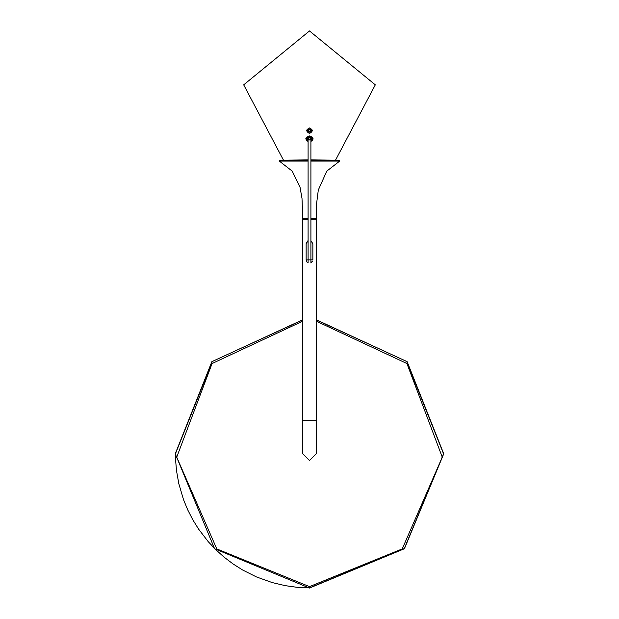 <?xml version="1.0" encoding="UTF-8"?>
<svg xmlns="http://www.w3.org/2000/svg" width="619" height="619" viewBox="0 0 619 619"><rect width="100%" height="100%" fill="white"/><g stroke="black" fill="none" stroke-linecap="round" stroke-linejoin="round"><path stroke-width="0.93" d="M310.908 219.559L316.208 219.559L316.208 420.247L302.792 420.247L302.792 453.812L309.5 460.521L316.208 453.812L309.5 460.521L302.792 453.812M308.092 219.559L302.792 219.559L302.792 420.247M312.858 259.887L312.858 243.724L310.908 240.675L312.858 243.724L312.858 259.833L306.142 259.887L306.142 243.669L308.092 240.675M312.634 261.04L310.784 262.936M307.511 262.533L307.117 262.201M306.97 262.038L306.142 259.887M306.142 243.669L307.511 241.023M311.767 131.739L312.502 130.284M306.034 139.136L305.84 138.501M307.233 131.739L306.498 130.284M308.092 141.573L305.809 138.873L309.5 135.94L313.191 138.873L310.908 141.573L313.191 138.873L309.5 135.94L305.809 138.873L308.092 141.573M308.293 133L306.482 130.578L309.5 127.94L312.518 130.578L310.707 133M316.208 319.737L407.14 361.682L443.738 453.812L404.424 548.728L309.5 588.05L214.576 548.728L175.262 453.812L211.86 361.682L302.792 319.737M308.092 159.88L279.293 160.251L279.293 161.079L308.092 161.079M310.908 159.88L339.707 160.251L310.908 160.251M308.092 160.251L279.293 160.251M339.707 160.251L339.707 161.079L326.786 171.13L318.305 190.048L316.557 203.891L316.208 218.213L310.908 218.213M308.092 218.213L302.792 218.213L302.792 219.157L308.092 219.157M310.908 219.157L316.208 219.157L316.208 218.213M310.908 161.079L339.707 161.079M310.908 262.874L310.908 138.873L309.5 137.751L308.092 138.873L308.092 262.874M310.908 141.302L312.27 140.203L312.533 138.602L311.489 137.217L309.554 136.644L307.72 137.093L306.513 138.439L306.66 140.087L308.092 141.302M308.092 140.73L307.001 139.012L309.5 137.062L311.814 138.308L311.999 139.012L310.908 140.73M310.854 138.555L311.55 137.921M308.092 141.442L306.552 140.366L306.041 138.563L307.047 136.892L309.5 136.079L311.953 136.892L312.959 138.555L312.448 140.366L310.908 141.442M307.45 137.921L308.146 138.555M309.5 137.751L310.908 138.873L309.5 139.987L308.092 138.873L309.5 137.751M306.521 130.416L307.148 130.764M311.852 130.764L312.479 130.416M312.479 130.152L311.86 130.547M307.14 130.547L306.521 130.152M307.558 131.39L309.5 129.688L311.442 131.39L309.5 133.093L307.558 131.39M311.844 131.197L309.5 133.247L307.156 131.197L309.5 129.147L311.844 131.228L311.883 128.961M307.109 128.961L307.156 131.197M316.208 319.915L406.644 361.419L443.552 453.812L404.3 548.604L309.5 587.872L296.609 587.245L285.274 585.667L272.136 582.556L256.405 576.908L242.524 569.944L233.108 563.971L224.21 557.239L215.915 549.796L208.255 541.687L198.629 529.168L192.772 519.743L187.719 509.863L183.503 499.603L178.798 483.64L176.5 470.649L175.556 459.437L175.44 453.812L212.356 361.419L302.792 319.915M309.5 587.872L309.5 586.626L402.226 548.906L442.268 457.162L406.907 363.515L316.208 321.16M302.792 321.16L212.085 363.523L176.732 457.17L216.782 548.906L309.5 586.626M309.5 136.079L309.5 136.644M306.529 130.454L307.148 130.81M311.852 130.81L312.471 130.454M307.156 131.228L311.844 131.228M316.208 420.247L316.208 453.812M335.668 159.88L375.307 84.842L309.5 30.95L243.693 84.842L283.324 159.88M302.792 218.213L302.002 198.428L300.068 187.395L292.214 171.13L279.293 161.079M315.543 219.559L315.543 219.157M303.457 219.559L303.457 219.157M310.908 141.465L312.943 139.275M306.057 139.275L306.722 140.583L308.092 141.465"/></g></svg>
